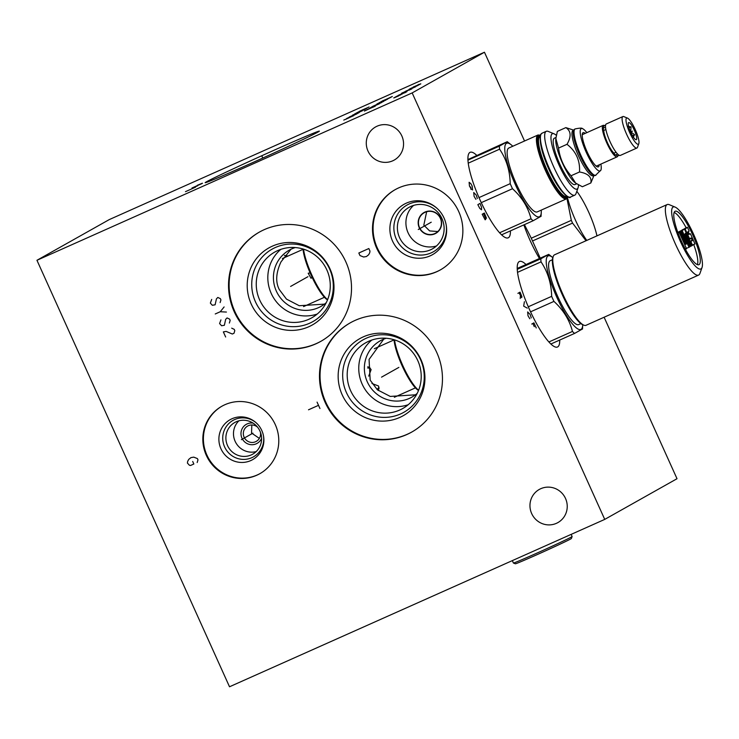 <?xml version="1.0" encoding="UTF-8"?>
<svg xmlns="http://www.w3.org/2000/svg" width="739" height="739" viewBox="0 0 739 739"><rect width="100%" height="100%" fill="white"/><g stroke="black" fill="none" stroke-linecap="round" stroke-linejoin="round"><path stroke-width="1.11" d="M524.533 141.001L484.451 52.229L109.243 219.603L36.95 260.285L229.515 686.771L604.733 519.397L677.016 478.715L604.114 317.243M484.451 52.229L412.168 92.92L36.95 260.285M206.44 181.812A62.667 1.256 155.7 0 1 268.091 152.908A62.667 1.256 155.7 0 1 319.377 131.117A62.667 1.256 155.7 0 1 318.084 132.004A62.667 1.256 155.7 0 1 256.433 160.908A62.667 1.256 155.7 0 1 205.146 182.699A62.667 1.256 155.7 0 1 206.44 181.812M604.733 519.397L412.168 92.92M539.452 258.502A43.998 9.709 -114 0 1 523.859 224.878M559.719 340.06A46.806 10.328 -114 0 1 557.714 346.896A46.806 10.328 -114 0 1 557.52 346.988A46.806 10.328 -114 0 1 529.216 308.893A46.806 10.328 -114 0 1 519.194 261.597A46.806 10.328 -114 0 1 519.388 261.504A46.806 10.328 -114 0 1 526.011 264.497M510.418 230.882A46.806 10.328 -114 0 1 508.414 237.718A46.806 10.328 -114 0 1 508.22 237.81A46.806 10.328 -114 0 1 479.925 199.715A46.806 10.328 -114 0 1 469.902 152.419A46.806 10.328 -114 0 1 470.087 152.326A46.806 10.328 -114 0 1 476.72 155.319M367.994 151.052A19.002 18.53 60.6 0 1 375.597 126.942A19.002 18.53 60.6 0 1 401.84 135.948A19.002 18.53 60.6 0 1 394.238 160.058A19.002 18.53 60.6 0 1 367.994 151.052M531.674 513.559A19.002 18.53 60.6 0 1 539.276 489.449A19.002 18.53 60.6 0 1 565.52 498.465A19.002 18.53 60.6 0 1 557.917 522.575A19.002 18.53 60.6 0 1 531.674 513.559M325.142 402.376A62.667 61.115 60.6 0 1 350.231 322.86A62.667 61.115 60.6 0 1 436.795 352.568A62.667 61.115 60.6 0 1 411.706 432.084A62.667 61.115 60.6 0 1 325.142 402.376M206.329 455.372A38.705 37.744 60.6 0 1 221.82 406.265A38.705 37.744 60.6 0 1 275.287 424.611A38.705 37.744 60.6 0 1 259.786 473.727A38.705 37.744 60.6 0 1 206.329 455.372M234.198 311.664A62.667 61.115 60.6 0 1 259.287 232.148A62.667 61.115 60.6 0 1 345.852 261.865A62.667 61.115 60.6 0 1 320.763 341.381A62.667 61.115 60.6 0 1 234.198 311.664M376.659 248.119A46.058 44.913 60.6 0 1 395.097 189.692A46.058 44.913 60.6 0 1 458.707 211.52A46.058 44.913 60.6 0 1 440.268 269.957A46.058 44.913 60.6 0 1 376.659 248.119M411.993 431.918A62.667 61.115 -119.4 0 1 325.723 402.044A62.667 61.115 60.6 0 1 350.517 322.694M342.148 394.718A44.229 43.13 60.6 0 1 363.348 336.845A44.229 43.13 60.6 0 1 420.944 359.57A44.229 43.13 -119.4 0 1 399.744 417.452A44.229 43.13 -119.4 0 1 342.148 394.718M346.434 392.585A41.569 40.534 60.6 0 1 366.359 338.185A41.569 40.534 60.6 0 1 420.491 359.551A41.569 40.534 -119.4 0 1 400.566 413.951A41.569 40.534 -119.4 0 1 346.434 392.585M350.6 390.635A37.726 36.784 -119.4 0 0 402.709 408.528A37.726 36.784 -119.4 0 0 417.803 360.66A37.726 36.784 60.6 0 0 365.703 342.776A37.726 36.784 60.6 0 0 350.6 390.635M408.187 404.732A37.726 36.784 -119.4 0 1 362.165 384.132A37.726 36.784 60.6 0 1 371.791 340.06M417.212 393.333A32.294 31.491 60.6 0 1 411.891 397.129A32.294 31.491 60.6 0 1 367.283 381.814A32.294 31.491 60.6 0 1 380.206 340.836A32.294 31.491 60.6 0 1 386.22 338.259M383.763 339.127L369.066 359.44L370.184 380.179L377.417 389.804L390.247 396.427L415.401 394.82M426.652 211.714L423.826 225.155L429.627 230.91L437.83 231.547M290.981 249.237L281.005 261.874C275.952 272.756 275.37 281.956 279.24 289.476L286.455 299.092L299.249 305.724L324.439 304.135M326.268 302.63A32.294 31.491 60.6 0 1 320.948 306.417A32.294 31.491 60.6 0 1 276.34 291.111A32.294 31.491 60.6 0 1 289.272 250.133A32.294 31.491 60.6 0 1 295.277 247.556M284.395 255.352L287.942 256.073M251.814 424.971L251.546 433.036L259.352 438.393M260.433 432.223A8.803 8.582 60.6 0 1 244.119 437.211A8.803 8.582 60.6 0 1 257.625 427.244M261.606 438.282A10.937 10.66 60.6 0 1 241.976 438.199A10.937 10.66 60.6 0 1 253.061 423.096M256.202 451.584A18.207 17.754 -119.4 0 1 235.122 441.294A18.207 17.754 60.6 0 1 238.891 420.814M227.529 445.571A18.207 17.754 -119.4 0 0 252.673 454.199A18.207 17.754 -119.4 0 0 259.962 431.105A18.207 17.754 60.6 0 0 234.817 422.468A18.207 17.754 60.6 0 0 227.529 445.571M263.518 436.075A20.904 20.387 -119.4 0 1 249.061 458.67A20.904 20.387 -119.4 0 1 224.61 446.938A20.904 20.387 60.6 0 1 230.531 422.034A20.904 20.387 60.6 0 1 255.943 422.606M220.952 448.776A22.937 22.364 -119.4 0 0 247.981 461.598A22.937 22.364 -119.4 0 0 263.592 436.463A22.937 22.364 -119.4 0 0 261.809 430.551A22.937 22.364 60.6 0 0 255.648 422.348A22.937 22.364 60.6 0 0 227.612 421.341A22.937 22.364 60.6 0 0 220.952 448.776M222.106 406.099A38.705 37.744 60.6 0 0 206.902 455.048A38.705 37.744 -119.4 0 0 260.073 473.56M280.848 249.357A37.726 36.784 60.6 0 0 271.222 293.42A37.726 36.784 -119.4 0 0 317.243 314.029M259.657 299.932A37.726 36.784 60.6 0 1 274.76 252.073A37.726 36.784 60.6 0 1 326.869 269.957A37.726 36.784 -119.4 0 1 311.766 317.816A37.726 36.784 -119.4 0 1 259.657 299.932M255.491 301.882A41.569 40.534 -119.4 0 0 309.623 323.239A41.569 40.534 -119.4 0 0 329.548 268.848A41.569 40.534 60.6 0 0 275.416 247.482A41.569 40.534 60.6 0 0 255.491 301.882M251.205 304.015A44.229 43.13 60.6 0 1 272.405 246.142A44.229 43.13 60.6 0 1 330 268.867A44.229 43.13 -119.4 0 1 308.8 326.74A44.229 43.13 -119.4 0 1 251.205 304.015M259.574 231.991A62.667 61.115 60.6 0 0 234.78 311.341A62.667 61.115 -119.4 0 0 321.049 341.215M419.503 227.584A11.704 11.408 60.6 0 1 424.186 212.74A11.704 11.408 60.6 0 1 440.352 218.282A11.704 11.408 60.6 0 1 435.668 233.127A11.704 11.408 60.6 0 1 419.503 227.584M440.555 218.199A11.963 11.658 60.6 0 1 434.818 233.847A11.963 11.658 60.6 0 1 419.244 227.695A11.963 11.658 60.6 0 1 424.98 212.056A11.963 11.658 60.6 0 1 440.555 218.199M436.444 245.985A23.824 23.232 -119.4 0 1 408.067 232.757A23.824 23.232 60.6 0 1 413.6 205.396M399.531 237.561A23.824 23.232 -119.4 0 0 432.435 248.858A23.824 23.232 -119.4 0 0 441.977 218.633A23.824 23.232 60.6 0 0 409.073 207.336A23.824 23.232 60.6 0 0 399.531 237.561M446.199 225.062A26.816 26.151 -119.4 0 1 427.705 254.124A26.816 26.151 -119.4 0 1 396.289 239.076A26.816 26.151 60.6 0 1 403.928 207.105A26.816 26.151 60.6 0 1 436.555 207.918M392.492 240.988A28.923 28.202 -119.4 0 0 426.579 257.163A28.923 28.202 -119.4 0 0 446.264 225.46A28.923 28.202 -119.4 0 0 444.028 218.005A28.923 28.202 60.6 0 0 436.25 207.65A28.923 28.202 60.6 0 0 400.889 206.384A28.923 28.202 60.6 0 0 392.492 240.988M395.383 189.526A46.058 44.913 60.6 0 0 377.241 247.796A46.058 44.913 -119.4 0 0 440.555 269.79M539.59 258.447A32.812 7.242 -114 0 1 538.112 256.211M524.422 224.628L531.276 238.207A39.694 8.757 66 0 0 531.895 239.593A39.694 8.757 -114 0 0 532.514 240.96L540.227 258.16M532.514 240.96L572.559 223.095L586.027 240.748M531.276 238.207L571.321 220.351A39.694 8.757 66 0 0 571.94 221.728A39.694 8.757 66 0 0 572.559 223.095M566.979 198.569L571.321 220.351M596.955 235.87A34.779 7.676 66 0 0 588.844 212.509A34.779 7.676 66 0 0 576.817 191.299M567.57 197.904A34.779 7.676 66 0 0 575.413 220.065A34.779 7.676 66 0 0 586.784 240.406M394.571 339.885A32.11 7.085 66 0 0 402.764 365.5A32.11 7.085 66 0 0 418.607 390.229M394.035 339.718A31.167 6.882 66 0 0 402.108 365.768A31.167 6.882 66 0 0 418.514 390.469M367.763 366.784L369.398 367.403L371.117 369.62L368.724 376.133M371.966 383.504L378.507 385.98L379.042 388.455L378.229 390.478M367.717 368.022L370.193 368.077M378.987 387.319L377.038 389.471M550.897 343.995L574.536 333.446L582.424 329.003M582.748 324.717A40.248 8.877 -114 0 1 582.729 325.049A40.248 8.877 -114 0 1 556.698 297.013A40.248 8.877 66 0 1 552.56 257.403L548.726 254.373L540.828 258.816A45.772 10.097 66 0 0 541.04 261.865C547.811 271.924 551.349 283.416 551.663 296.348A45.772 10.097 66 0 0 552.79 298.879A45.772 10.097 -114 0 0 553.945 301.401C563.34 309.983 569.51 319.996 572.466 331.442A45.772 10.097 -114 0 0 574.536 333.446M548.911 341.954L572.466 331.442M530.565 311.83L553.945 301.401M528.283 306.777L551.663 296.348M517.189 268.451L548.726 254.373M517.226 269.338L540.828 258.816M517.512 272.358L541.04 261.865M552.403 259.74L550.222 260.71A34.964 7.713 66 0 0 557.714 296.441A34.964 7.713 -114 0 0 578.711 324.569L580.882 323.599M685.506 243.962L680.074 231.935L679.206 232.425L686.374 248.295L689.007 247.343L681.46 230.623L680.868 231.492L686.3 243.519L685.792 244.341L685.506 243.962M697.431 264.636A29.255 6.457 66 0 0 693.764 244.664M689.367 234.134A29.255 6.457 66 0 0 688.175 231.658M686.189 227.824A29.255 6.457 66 0 0 674.144 212.416M681.912 230.078L684.416 228.961L682.217 230.734L689.385 246.595L689.663 246.974L690.254 246.115L684.859 234.171L685.312 233.376L690.993 245.69L691.963 245.681L684.416 228.961L679.594 231.455M684.924 228.388L687.427 227.27L685.173 229.072L689.432 238.494L691.196 238.032L692.267 240.166L690.891 241.477L692.341 244.932L694.974 243.99L690.614 234.087L688.563 234.171L687.676 231.944L689.154 231.113L687.427 227.27L682.55 229.792M678.956 231.741L681.46 230.623L678.254 232.249M681.395 241.145A29.255 6.457 66 0 0 698.955 264.682A29.255 6.457 66 0 0 692.683 234.79A29.255 6.457 66 0 0 675.123 211.252A29.255 6.457 66 0 0 681.395 241.145M700.997 268.885A33.929 7.482 66 0 0 702.05 267.463A33.929 7.482 66 0 0 693.875 234.919A33.929 7.482 66 0 0 675.123 207.096A33.929 7.482 66 0 0 673.081 207.049A33.929 7.482 -114 0 0 680.49 241.653A33.929 7.482 -114 0 0 700.997 268.885M675.123 207.096L669.303 204.694A38.613 8.517 66 0 0 667.141 204.564A38.613 8.517 66 0 0 666.984 204.648A38.613 8.517 -114 0 0 675.252 243.667A38.613 8.517 -114 0 0 698.595 275.093A38.613 8.517 -114 0 0 698.752 275.01A38.613 8.517 66 0 0 699.953 273.393L702.05 267.463M586.193 325.225A38.613 8.517 -114 0 1 586.036 325.299A38.613 8.517 -114 0 1 583.865 325.178A38.613 8.517 -114 0 1 562.527 293.512A38.613 8.517 -114 0 1 553.225 256.479A38.613 8.517 -114 0 1 554.416 254.853A38.613 8.517 66 0 1 554.573 254.779L667.141 204.564M583.865 325.178L582.701 324.698A37.68 8.314 -114 0 1 561.88 293.799A37.68 8.314 -114 0 1 552.8 257.662L553.225 256.479M691.27 246.069L690.365 246.475L691.27 246.069M689.663 246.974L689.025 247.26L689.663 246.974M692.619 245.311L691.981 245.597L692.619 245.311M689.709 238.873L689.117 239.14L689.709 238.873M690.328 233.709L688.711 234.429L690.328 233.709M686.651 248.664L685.386 249.237L686.651 248.664M679.797 231.566L677.829 232.434L679.797 231.566M303.563 249.154A32.11 7.085 66 0 0 311.775 274.917A32.11 7.085 66 0 0 327.617 299.646M303.036 248.997A31.167 6.882 66 0 0 311.128 275.185A31.167 6.882 66 0 0 327.525 299.877M312.07 277.227L311.027 278.28L308.181 273.218L310.131 272.931M512.783 146.248A40.248 8.877 66 0 0 511.102 144.733L507.268 141.694L468.369 159.356A41.513 9.164 66 0 0 467.898 159.31M507.268 141.694L499.37 146.137A45.772 10.097 66 0 0 499.582 149.186C506.418 159.208 509.956 170.709 510.206 183.669A45.772 10.097 66 0 0 511.333 186.21A45.772 10.097 -114 0 0 512.487 188.722C521.956 197.276 528.126 207.29 531.008 218.772L499.61 232.776M511.102 144.733A40.248 8.877 66 0 0 515.24 184.344A40.248 8.877 -114 0 0 541.271 212.37L541.04 216.388M481.265 202.652L512.487 188.722M541.271 210.107A40.248 8.877 -114 0 1 541.271 212.37M501.596 234.817L533.068 220.776A45.772 10.097 -114 0 1 531.008 218.772M533.068 220.776L540.966 216.333M478.992 197.599L510.206 183.669M468.221 163.18L499.582 149.186M467.935 160.16L499.37 146.137M468.369 159.356L467.907 159.615M540.514 135.172L538.038 134.978L508.765 148.04A34.964 7.713 66 0 0 516.256 183.771A34.964 7.713 -114 0 0 537.253 211.899L566.517 198.846A34.964 7.713 66 0 0 566.665 198.773M556.291 135.32A30.281 6.679 66 0 0 554.065 133.814L548.255 131.422A34.964 7.713 66 0 0 546.287 131.302A34.964 7.713 66 0 0 553.779 167.032A34.964 7.713 66 0 0 574.776 195.161A34.964 7.713 66 0 0 575.995 193.618L578.101 187.697A30.281 6.679 66 0 0 578.461 184.953M554.065 133.814A30.281 6.679 66 0 0 558.85 164.658A30.281 6.679 66 0 0 578.101 187.697M554.472 138.165A25.366 5.598 66 0 0 554.37 138.202A25.366 5.598 66 0 0 554.259 138.258A25.366 5.598 66 0 0 559.691 163.892A25.366 5.598 66 0 0 575.034 184.538A25.366 5.598 66 0 0 575.136 184.482M575.653 183.115L574.794 182.422A25.366 5.598 -114 0 1 562.176 162.497A25.366 5.598 -114 0 1 555.774 139.8L555.848 138.553L558.536 148.086C559.913 158.552 564.079 167.781 571.025 175.762L575.653 183.115L582.36 186.745L590.831 182.967L593.953 175.54M573.704 130.138L565.843 127.616L557.363 131.394L555.848 138.553M571.025 175.762L579.505 171.984C588.152 173.471 591.921 177.138 590.831 182.967M558.536 148.086L567.007 144.308C576.041 151.366 580.207 160.585 579.505 171.984M565.843 127.616C571.099 131.006 571.487 136.576 567.007 144.308M573.233 130.36A24.849 5.487 66 0 0 573.131 130.397A24.849 5.487 66 0 0 573.03 130.452A24.849 5.487 -114 0 0 578.351 155.559A24.849 5.487 -114 0 0 593.38 175.79L594.147 175.448M593.953 175.374L593.315 175.115A24.849 5.487 -114 0 1 579.579 154.737A24.849 5.487 -114 0 1 573.593 130.895L573.824 130.249A25.366 5.598 66 0 0 579.93 154.58A25.366 5.598 66 0 0 593.953 175.374A25.366 5.598 66 0 0 595.375 175.466A25.366 5.598 66 0 0 595.486 175.411M574.822 129.085A25.366 5.598 66 0 0 574.711 129.131A25.366 5.598 66 0 0 574.609 129.177A25.366 5.598 66 0 0 573.824 130.249M586.821 132.641A23.186 5.118 66 0 0 582.387 128.604A23.186 5.118 66 0 0 581.177 128.641A23.186 5.118 66 0 0 586.239 152.289A23.186 5.118 66 0 0 600.253 170.894A23.186 5.118 66 0 0 600.899 170.099A23.186 5.118 66 0 0 600.862 164.104M585.177 133.38A18.724 4.129 66 0 0 583.016 132.706A18.724 4.129 66 0 0 582.434 133.491A18.724 4.129 66 0 0 586.942 151.449A18.724 4.129 66 0 0 597.288 166.802A18.724 4.129 66 0 0 598.414 166.829A18.724 4.129 66 0 0 599.209 164.834M617.822 155.892A17.228 3.797 -114 0 1 617.231 156.797A17.228 3.797 -114 0 1 617.157 156.834A17.228 3.797 -114 0 1 606.747 142.812A17.228 3.797 -114 0 1 603.061 125.408A17.228 3.797 -114 0 1 603.126 125.371A17.228 3.797 -114 0 1 604.262 125.51M603.717 130.027A14.133 3.122 66 0 0 607.421 142.664A14.133 3.122 66 0 0 614.312 153.463M616.077 152.252L614.405 153.001A1.635 1.423 -47.5 0 0 617.259 153.675M605.869 129.51L604.142 130.276A1.635 1.395 177.4 0 1 603.227 129.094L603.68 126.277L605.638 124.9M605.583 127.755A1.635 1.395 177.4 0 0 603.227 129.094M620.4 155.384A17.228 3.797 -114 0 1 620.326 155.421A17.228 3.797 -114 0 1 609.915 141.398A17.228 3.797 -114 0 1 606.229 123.995A17.228 3.797 -114 0 1 606.294 123.958A17.228 3.797 -114 0 1 606.368 123.93M638.829 143.578L637.526 147.255A17.228 3.797 -114 0 1 636.99 147.985A17.228 3.797 -114 0 1 636.916 148.012A17.228 3.797 -114 0 1 626.506 133.999A17.228 3.797 -114 0 1 622.82 116.596A17.228 3.797 -114 0 1 622.885 116.559A17.228 3.797 -114 0 1 623.855 116.614L627.457 118.101A14.318 3.159 -114 0 1 635.374 129.842A14.318 3.159 -114 0 1 638.829 143.578A14.318 3.159 -114 0 1 638.385 144.179A14.318 3.159 -114 0 1 629.72 132.687A14.318 3.159 -114 0 1 626.598 118.083A14.318 3.159 -114 0 1 627.457 118.101M636.344 139.662A9.358 2.069 66 0 0 634.293 130.119A9.358 2.069 66 0 0 628.64 122.6A9.358 2.069 66 0 0 628.464 122.766A9.358 2.069 66 0 0 630.607 131.976A9.358 2.069 66 0 0 636.02 139.717A9.358 2.069 66 0 0 636.344 139.662M633.027 137.426L634.616 134.747L631.466 132.336A7.538 1.663 66 0 0 630.773 130.812L631.051 126.868L628.039 126.378M630.21 131.062L630.773 130.812M630.884 132.595L631.466 132.336M631.051 126.868L629.009 127.782M634.616 134.747L632.501 135.69M572.115 536.542A32.202 0.647 -24.3 0 1 571.45 536.976A32.202 0.647 -24.3 0 1 540.07 551.7A32.202 0.647 -24.3 0 1 513.429 563.035A32.202 0.647 -24.3 0 0 513.429 563.035L515.416 563.783A30.705 0.619 -24.3 0 0 540.809 552.975A30.705 0.619 -24.3 0 0 570.739 538.943A30.705 0.619 -24.3 0 0 571.367 538.519L572.115 536.542A32.202 0.647 -24.3 0 0 572.115 536.523L571.155 534.38M262.567 157.573L261.966 156.243L262.567 157.573M201.941 183.374L197.322 185.295M191.974 188.011L202.523 183.244M196.98 185.775L201.433 183.854M197.599 185.812L192.981 187.734M195.475 187.207L185.471 191.669M411.706 88.394L418.948 84.32L411.706 88.394M420.722 83.821L413.23 87.036M419.734 84.468L410.034 88.754L420.814 83.858M409.101 89.271L418.025 85.419M405.702 91.193L415.706 86.731M404.769 91.719L412.842 88.006M401.767 93.132L410.367 89.401M411.3 88.874L403.688 92.329M409.027 90.158L411.882 88.883M405.535 91.867L401.259 93.696M402.506 93.41L407.013 91.294M405.462 92.163L398.155 95.433L404.529 92.689M406.773 91.756L396.298 96.486M395.374 97.003L402.515 93.816M404.658 92.865L405.378 92.541L404.658 92.865M400.917 94.721L393.767 97.908M393.869 97.936L398.654 95.913M382.312 100.966L391.079 97.206M392.317 96.504L381.075 101.668M381.878 101.382L390.146 97.724L381.878 101.382M382.848 101.003L379.209 102.712M387.67 99.118L377.666 103.58M385.86 100.135L376.788 104.079M381.573 102.056L382.506 101.529M378.811 103.358L377.878 103.876M383.689 101.363L372.909 106.259M371.052 107.303L381.675 102.49L372.29 106.61M374.941 105.446L374.119 105.917M379.356 103.802L370.433 107.654M372.299 107.016L371.375 107.543M372.179 107.257L367.181 109.483L371.56 107.598M365.472 110.444L375.486 105.982M368.807 108.956L374.396 106.592M370.729 108.153L364.392 111.053M365.713 108.457L361.907 110.157M359.108 111.46L369.112 106.989L359.108 111.46M355.912 113.261L366.535 108.448L357.149 112.559M359.801 111.404L358.969 111.866M354.665 113.954L364.678 109.492M365.297 109.141L364.059 109.843M362.507 110.711L352.503 115.173M358.526 112.448L359.145 112.106M359.256 112.54L349.242 117.011M349.796 116.864L358.064 113.215L349.796 116.864M346.665 118.462L356.669 114L346.665 118.462M353.778 115.626L343.774 120.087M349.796 117.362L350.425 117.011M345.538 119.376L349.344 117.677M518.981 292.746L521.651 297.66L521.91 296.708L520.062 292.136L517.891 293.355M520.422 295.942L520.21 298.473M524.394 301.724L523.674 306.149L527.286 308.126M531.258 317.927L530.177 314.518L527.646 311.932L528.006 315.747L529.808 318.74M536.237 327.959L533.928 322.841L531.757 324.061M532.847 323.451L534.288 326.647M471.27 189.092L472.572 189.96L472.212 186.154L470.872 183.697L469.108 182.284L469.468 186.089L471.27 189.092M470.771 186.967L470.909 189.295M477.339 198.514L476.258 195.105L473.727 192.519L474.087 196.325L475.898 199.327M480.008 203.428L477.847 204.648L479.759 208.38L481.523 209.793L481.56 207.363L480.008 203.428M484.341 213.017L482.179 214.236L485.135 219.797L485.68 219.492L485.458 218.005L486.474 218.236L484.341 213.017M483.445 213.525L485.458 218.005M381.546 377.149L398.884 367.385M317.068 402.127L319.959 408.528M318.518 405.332L308.514 409.794M241.385 439.668L252.932 433.165M197.184 462.522L197.987 459.861L197.405 458.577L193.747 457.136L190.958 457.617L188.75 459.372L187.66 461.395L187.401 463.048L189.387 465.228L190.514 465.496L193.849 464.009L192.694 461.45M290.603 286.436L307.941 276.682M220.13 302.574L220.933 299.914L220.351 298.63L217.82 297.457L216.435 298.842L215.123 304.801L212.333 305.281L210.347 303.092L211.696 299.415M215.252 313.964L220.259 311.738L224.111 306.944M220.259 311.738L226.42 312.061M229.367 323.045L230.171 320.384L229.598 319.1L227.058 317.927L225.681 319.313L224.37 325.28L221.58 325.751L219.594 323.562L220.933 319.885M225.654 337.002L223.344 331.885L226.134 331.405L232.323 334.019L233.995 333.28L234.799 330.619L234.217 329.335L231.686 328.162M418.265 229.496L431.234 222.199M368.835 248.535L358.831 253.006L359.985 255.565L363.643 257.006L366.433 256.525L368.641 254.77L369.731 252.747L369.99 251.094L368.835 248.535M632.492 131.136L630.607 131.976M690.217 246.041L690.993 245.69M684.831 234.097L685.598 233.755M688.887 246.826L689.385 246.595M681.718 230.956L682.217 230.734M679.612 231.372L682.115 230.254M691.833 245.154L692.341 244.932M690.485 242.17L690.993 241.949M690.291 241.736L690.891 241.477M690.226 241.598L692.369 240.637M690.032 241.154L692.267 240.166M689.238 239.408L691.473 238.411M688.933 238.715L689.432 238.494M684.674 229.293L685.173 229.072M682.568 229.709L685.071 228.591M685.173 248.831L686.374 248.295M678.023 232.961L679.206 232.425M677.857 232.508L679.104 231.954M685.718 244.304L686.402 243.999M685.469 243.888L686.3 243.519M680.037 231.861L680.868 231.492M678.273 232.129L680.767 231.011M538.038 134.978A34.964 7.713 66 0 0 537.89 135.052A34.964 7.713 66 0 0 545.53 170.709A34.964 7.713 66 0 0 566.517 198.846L568.042 196.87M540.477 135.302A34.493 7.612 66 0 0 538.5 135.292A34.493 7.612 -114 0 0 546.038 170.478A34.493 7.612 -114 0 0 566.887 198.163A34.493 7.612 66 0 0 567.912 196.814M540.311 136.041A33.514 7.39 66 0 0 538.907 136.188A33.514 7.39 -114 0 0 546.223 170.367A33.514 7.39 -114 0 0 566.48 197.267A33.514 7.39 66 0 0 567.256 196.445M540.154 136.456A32.765 7.233 66 0 0 540.015 136.512A32.765 7.233 66 0 0 539.876 136.576A32.765 7.233 -114 0 0 546.897 169.684A32.765 7.233 -114 0 0 566.711 196.352L566.942 196.241M563.247 192.787A32.765 7.233 -114 0 1 540.357 141.463M568.263 196.805A34.493 7.612 -114 0 1 548.911 168.418A34.493 7.612 -114 0 1 540.717 135.043M570.517 197.054C570.074 198.652 567.441 196.99 562.628 192.057C558.019 186.357 553.437 178.468 548.883 168.381C544.384 158.146 541.567 149.407 540.449 142.165C539.747 132.299 541.16 134.692 541.853 133.288L542.038 133.196A34.964 7.713 66 0 0 541.89 133.269A34.964 7.713 66 0 0 549.53 168.926A34.964 7.713 66 0 0 570.517 197.054L574.776 195.161M575.358 128.854A25.366 5.598 66 0 0 575.21 128.909A25.366 5.598 66 0 0 575.108 128.956A25.366 5.598 66 0 0 580.54 154.59A25.366 5.598 66 0 0 595.883 175.235A25.366 5.598 66 0 0 595.985 175.189M374.331 348.706L394.044 339.912M394.358 397.268L415.438 387.864M582.729 325.049L582.498 329.067M698.595 275.093L586.036 325.299M282.4 258.539L303.064 249.329M303.563 306.602L324.449 297.281M542.038 133.196L546.287 131.302M554.37 138.202L555.94 137.5M575.034 184.538L576.623 183.826M573.131 130.397L573.898 130.055M574.711 129.131L575.21 128.909C579.764 127.986 582.147 127.884 582.387 128.604M595.375 175.466L600.899 170.099M603.126 125.371L582.369 134.637M617.157 156.834L596.401 166.09M619.19 155.282L617.721 155.901L614.728 154.525M622.885 116.559L606.294 123.958M636.916 148.012L620.326 155.421M513.42 563.026L512.33 560.615"/></g></svg>
